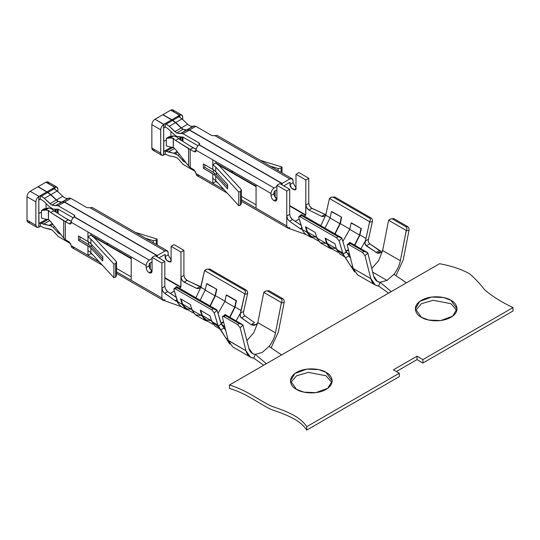 <?xml version="1.0" encoding="UTF-8"?>
<svg xmlns="http://www.w3.org/2000/svg" width="540" height="540" viewBox="0 0 540 540"><rect width="100%" height="100%" fill="white"/><g stroke="black" fill="none" stroke-linecap="round" stroke-linejoin="round"><path stroke-width="0.81" d="M326.201 243.398L320.274 242.73L316.906 238.032L315.266 232.443L305.431 226.766L307.078 232.355L313.106 237.951L310.527 237.107L307.078 232.355L302.36 229.628L303.163 231.599L298.796 217.526L298.89 216.601L300.213 216.797L301.536 215.588C300.618 215.008 300.625 214.677 301.556 214.589C300.625 214.677 300.618 215.008 301.536 215.588L337.912 236.588L301.536 215.588L300.213 216.797L336.589 237.796L337.912 236.588L341.786 237.816L301.556 214.589L341.786 237.816L345.499 250.317L348.995 255.859L345.465 257.897L351.965 267.84L352.856 267.327L351.965 267.84C352.661 268.9 352.998 269.028 352.991 268.225L352.991 268.225C352.998 269.028 352.661 268.9 351.965 267.84L343.123 254.158L343.926 255.589L342.664 252.902L339.107 240.793L336.589 237.796L300.213 216.797C299.059 216.23 298.586 216.472 298.796 217.526L302.36 229.628L307.078 232.355L305.431 226.766L315.266 232.443L316.906 238.032L320.362 242.784L330.19 248.454L326.74 243.709L316.906 238.032L326.74 243.709L325.094 238.12L334.928 243.79L336.569 249.386L342.664 252.902L336.569 249.386L340.025 254.131L344.81 256.898M352.87 268.738L352.991 268.225M332.775 197.066L334.625 196.925L371 217.931C372.148 218.774 372.62 219.982 372.418 221.562L368.489 239.234C367.983 241.036 368.429 242.568 369.839 243.824L380.795 251.201L377.42 253.145L380.896 252.551L382.671 250.513L378.702 260.537L371.763 268.549L378.702 260.537L382.664 250.54L400.363 260.759L382.664 250.54L388.496 220.766L382.664 250.54M186.604 129.985L182.952 129.337L176.654 132.975L180.313 133.616L186.604 129.985L189.324 130.072L183.033 133.704L199.051 142.945L199.233 144.761L274.158 188.015L276.912 186.428L274.158 188.015L199.051 144.882C197.255 146.252 196.27 148.028 196.101 150.215L196.101 150.552C195.973 151.848 195.318 152.233 194.13 151.686L190.201 149.418L190.201 167.582L194.13 169.85L196.101 173.597L212.814 183.249L215.764 181.548L215.764 180.671L215.764 181.548L217.485 182.54L215.764 181.548L212.814 183.249L212.814 178.369L212.814 183.249L196.101 173.597L194.13 169.85L190.201 167.582L190.201 149.418L194.13 151.686L196.101 150.215L212.814 159.86L196.101 150.215C196.27 148.028 197.255 146.252 199.051 144.882L199.051 142.945L183.033 133.704L176.654 132.975L169.243 126.293L165.341 123.491L171.632 119.86L175.534 122.661L182.952 129.337L186.604 129.985L180.313 133.616L186.604 129.985M176.654 136.377L173.961 134.339L176.654 136.377L182.142 137.342L182.156 140.94L182.156 137.342L183.033 137.106L198.018 145.76L183.033 137.106L176.654 136.377M289.892 227.752L287.381 227.759L286.747 225.936L286.747 190.964L276.912 185.294L279.862 183.587L289.697 189.263L289.697 214.34L289.697 189.263L286.747 190.964L286.747 216.041L289.697 214.34L290.291 216.864L292.505 219.53L289.555 221.231L300.746 229.054L302.15 228.919L300.746 229.054L289.555 221.231L287.786 219.375L286.747 216.041L286.747 225.936L256.068 208.224L256.068 184.835L212.814 159.86L212.814 164.747L215.744 167.029L238.768 191.99L240.482 191.464L238.768 191.99L238.768 205.612L240.482 205.085L240.482 191.464L241.4 189.722L241.4 203.344L240.482 205.085L238.768 205.612L215.744 180.65L212.814 178.369L212.814 173.732L203.344 168.264L203.344 163.91L212.814 169.378L212.814 164.747L212.814 169.378L215.744 171.666L215.744 167.029L212.814 164.747L212.814 159.86L271.013 193.469L271.013 195.507L273.962 193.806L274.158 191.423L276.912 189.83L274.158 191.423L273.962 193.806C274.151 195.966 275.137 197.674 276.912 198.916L273.962 200.617L276.048 200.826L276.912 198.916C276.723 200.86 275.744 201.427 273.962 200.617C272.187 199.375 271.202 197.674 271.013 195.507L271.013 193.469L256.068 184.835L256.068 208.224L286.747 225.936L287.908 228.083L306.362 234.664M403.218 259.949L395.942 275.704L403.218 259.949L409.05 230.175L406.195 230.978L400.363 260.759C399.35 265.619 397.197 270.142 393.903 274.32C397.197 270.142 399.35 265.619 400.363 260.759L406.249 230.459L388.631 220.293L388.496 220.766L388.631 220.293L406.249 230.459C407.16 228.805 407.153 227.63 406.235 226.935L407.572 226.557C408.726 227.401 409.219 228.602 409.05 230.175L403.218 259.949M387.005 280.415L372.668 272.133L386.978 280.395M353.133 268.434L347.301 245.39L353.133 268.434L370.832 278.647L364.993 255.609L362.543 252.551L363.879 251.39L367.72 252.707L350.102 242.541L367.72 252.707L373.687 276.156L377.386 281.441L380.14 282.265L387.025 280.402L393.903 274.32L387.025 280.402L380.14 282.265C376.853 281.887 374.699 279.848 373.687 276.156L367.855 253.118L364.993 255.609L370.832 278.647C372.053 283.135 374.672 285.606 378.668 286.065L380.14 282.265L391.203 291.634L281.583 354.922L269.048 346.41C272.342 342.225 274.489 337.703 275.501 332.843L257.81 322.63L253.847 332.62L246.901 340.632L253.847 332.62L257.81 322.63L275.501 332.843C274.489 337.703 272.342 342.225 269.048 346.41L281.583 354.922L406.438 282.839L391.203 291.634L380.14 282.265L378.668 286.065L375.32 285.059L370.832 278.647L353.133 268.434L357.561 274.806M180.913 137.578L180.913 140.157L180.913 137.578M278.363 332.033L271.087 347.787L278.363 332.033L284.195 302.258L281.333 303.068L275.501 332.843L281.394 302.549L263.776 292.376L257.81 322.63L263.776 292.376L281.394 302.549C282.305 300.895 282.299 299.72 281.381 299.018L282.71 298.64C283.871 299.484 284.364 300.692 284.195 302.258L278.363 332.033M228.272 340.517L222.44 317.48L228.272 340.517L245.97 350.737L240.138 327.692L237.688 324.641L239.018 323.474L242.858 324.797L225.241 314.624L242.858 324.797L248.832 348.246L252.524 353.525L255.285 354.355L262.163 352.492L269.048 346.41L262.163 352.492L255.285 354.355C251.991 353.977 249.838 351.938 248.832 348.246L242.993 325.202L240.138 327.692L245.97 350.737C247.199 355.219 249.811 357.696 253.807 358.155L255.285 354.355L253.807 358.155L250.459 357.149L245.97 350.737L228.13 340.308L232.706 346.896M219.071 327.685L226.409 338.884C227.57 340.821 228.143 341.3 228.13 340.308L228.13 340.308C228.143 341.3 227.57 340.821 226.409 338.884L217.809 324.992L211.714 321.469L210.067 315.88L200.239 310.203L201.879 315.792L192.051 310.115L201.879 315.792L207.913 321.388L205.335 320.544L201.879 315.792L200.239 310.203L210.067 315.88L211.714 321.469L217.809 324.992L214.245 312.883L211.734 309.879L213.05 308.678L216.931 309.899L176.701 286.673L216.931 309.899L221.393 324.162L223.337 326.12L224.775 326.687L221.562 324.412M223.695 322.434L220.941 323.257L223.695 322.434M61.749 202.068L58.091 201.427L51.8 205.058L55.458 205.706L61.749 202.068L64.469 202.156L157.066 255.616L157.066 256.865L157.066 255.616L64.469 202.156L58.178 205.787L51.8 205.058L44.381 198.376L40.48 195.581L40.48 198.976L38.799 200.165L39.008 227.077L40.48 226.226L44.381 227.927L49.997 229.095L51.8 229.804L55.458 233.381L51.8 229.804L44.381 227.927L40.48 226.226L40.48 222.818L40.48 226.226L38.799 227.171L36.781 227.293L35.849 225.254L35.849 201.866C36.018 199.679 37.004 197.903 38.799 196.54L46.771 191.936L50.679 194.744L58.091 201.427L61.749 202.068L55.458 205.706L61.749 202.068M51.8 208.352L49.106 206.422L53.116 209.108L58.178 209.196L73.163 217.843L58.178 209.196L53.116 209.108L51.8 208.352M165.031 299.835L162.526 299.842L161.885 298.019L131.213 280.307L131.213 256.925L71.24 222.298L87.953 231.95L87.953 236.831L90.882 239.112L113.906 264.074L115.628 263.547L113.906 264.074L113.906 277.702L115.628 277.168L115.628 263.547L116.546 261.812L116.546 275.434L115.628 277.168L113.906 277.702L90.882 252.734L87.953 250.452L87.953 255.332L87.953 245.815L78.482 240.347L78.482 236L87.953 241.468L87.953 236.831L87.953 241.468L90.882 243.749L90.882 239.112L87.953 236.831L87.953 231.95L146.158 265.552L146.158 267.597L149.108 265.889L149.303 263.507L152.057 261.92L149.303 263.507L149.108 265.889C149.29 268.056 150.275 269.757 152.057 270.999L149.108 272.7L151.193 272.909L152.057 270.999C151.868 272.943 150.883 273.517 149.108 272.7C147.326 271.458 146.347 269.757 146.158 267.597L146.158 265.552L131.213 256.925L131.213 280.307L161.885 298.019L163.053 300.166L181.501 306.747L178.308 303.689L176.985 301.205L175.892 301.144L163.762 292.538L162.304 290.209L161.885 288.131L161.885 298.019L161.885 288.131L164.835 286.423L165.436 288.947L167.022 291.141L176.209 297.338L167.643 291.613L164.693 293.321L175.892 301.144L176.985 301.205L182.216 304.439L180.576 298.85L190.404 304.526L192.051 310.115L195.5 314.867L205.335 320.544M57.294 213.03L57.294 209.425L57.294 213.03M56.052 209.662L56.052 212.24L56.052 209.662M243.999 309.872L243.635 311.324C243.122 313.126 243.574 314.651 244.985 315.907L254.516 322.657L251.1 324.628L240.705 317.223L240.077 315.238L240.408 313.187L236.054 320.868L240.408 313.187L244.796 293.807L204.566 270.587L200.644 287.159L205.571 290.007L200.853 287.28L196.405 296.764L200.853 287.28L204.566 270.587L244.796 293.807C245.727 292.187 245.734 291.033 244.816 290.338L246.139 290.014C247.293 290.858 247.766 292.072 247.556 293.645L243.999 309.872L247.556 293.645L244.728 294.334L241.164 310.554L235.069 307.037L241.164 310.554L240.408 313.187L243.635 311.324L243.999 309.872M343.926 255.589L345.465 257.897L348.995 255.859L350.595 258.397L345.499 250.317L341.935 238.208L339.107 240.793L343.028 253.935L346.255 252.072L348.199 254.03L349.63 254.597L346.417 252.329M348.557 250.344L345.796 251.168L348.557 250.344M260.26 160.319L282.022 167.015L282.022 172.888L282.022 167.015L260.26 160.319M325.505 215.069L325.505 215.069C324.513 216.452 323.224 216.871 321.644 216.324L308.907 210.06L306.99 208.292L305.816 205.031L305.816 214.92L304.175 216.095L305.62 215.264L289.697 206.064L305.62 215.264L305.816 205.031L308.765 203.33L309.454 205.801L311.175 207.913L325.944 214.772L311.857 208.352L309.454 205.801L308.765 203.33L308.765 178.254L305.816 179.955L305.816 205.031L305.816 179.955L295.988 174.278L295.988 187.9C297.034 192.55 289.035 187.934 290.088 184.498L289.892 182.338L283.797 185.861L289.892 182.338M320.564 225.565L321.293 224.694L320.564 225.565M321.266 224.674L325.715 215.197L330.433 217.924L325.715 215.197L321.293 224.694M299.221 218.957L295.198 221.279L299.221 218.957M292.505 219.53L301.07 225.248L291.884 219.051L290.291 216.864L289.697 214.34L286.747 216.041L287.786 219.375L289.555 221.231L292.505 219.53M382.637 250.519C381.638 252.578 379.904 253.449 377.42 253.145L365.567 245.133L364.932 243.149L365.263 241.097L360.916 248.785L365.263 241.097L366.019 238.471L359.924 234.947L354.82 245.261L359.924 234.947L366.019 238.471L369.657 221.724L329.427 198.497L325.715 215.197L329.427 198.497L369.657 221.724C370.589 220.104 370.595 218.943 369.677 218.248L371 217.931L334.625 196.925L333.301 197.249L369.677 218.248L333.301 197.249C332.201 196.776 330.905 197.195 329.427 198.497L331.769 197.12L334.625 196.925L331.769 197.12M344.223 256.028L343.028 253.935L346.397 252.295M354.659 272.018L348.759 262.966M343.595 255.035L336.569 249.386L334.928 243.79L325.094 238.12L326.74 243.709L332.768 249.304L330.19 248.454M350.096 229.271L340.261 223.601L335.117 233.962L340.261 223.601L350.096 229.271M351.493 222.905L361.327 228.582L359.924 234.947L361.327 228.582L351.115 222.993L361.327 228.582L351.115 222.993L349.718 229.365L342.866 241.367L349.718 229.365L359.546 235.042L349.718 229.365L351.115 222.993L351.493 222.905M331.83 211.552L341.665 217.228L340.261 223.601L341.665 217.228L331.452 211.646L341.665 217.228L331.452 211.646L330.055 218.012L339.883 223.688L341.287 217.323L339.883 223.688L330.055 218.012L324.992 228.116L330.055 218.012L331.452 211.646L331.83 211.552M56.95 187.117L48.101 182.007L45.873 182.23L38.111 186.712L46.967 191.828L53.264 188.204L57.166 190.998L62.782 196.317C64.766 198.119 66.582 198.788 68.236 198.322L70.956 198.41L64.665 202.041L157.268 255.508L157.268 256.979L157.268 255.508L64.665 202.041L61.945 201.96C60.291 202.419 58.469 201.751 56.491 199.949L47.925 192.388L38.111 186.712L45.873 182.23L54.736 187.34L56.936 187.11L57.868 189.149L57.868 191.666L57.868 189.149C57.699 187.164 56.714 186.523 54.918 187.232L54.918 189.196L54.918 187.232L45.873 182.23C47.777 181.359 48.823 181.966 49.025 184.046M70.956 198.41L86.974 207.657L70.956 198.41L69.005 198.065L62.714 201.697L64.665 202.041L70.956 198.41M135.398 232.409L157.167 239.099L157.167 244.978L157.167 239.099L135.398 232.409M165.227 254.543L165.227 256.581L168.176 254.88L168.176 252.835C167.981 250.763 166.928 250.155 165.031 251.019L90.106 207.765L165.031 251.019L157.268 255.508L165.031 251.019L167.258 250.803L168.176 252.835L168.176 254.88L171.126 259.99L171.126 246.368L174.076 244.661L183.91 250.337L183.91 275.413L184.592 277.884L187.002 280.442L201.089 286.855L199.928 286.598L196.783 288.414L190.337 285.336L183.033 281.414L181.44 279.16L180.961 277.115L180.961 287.01L179.314 288.185L180.765 287.348L164.835 278.154L180.765 287.348L180.961 277.115L183.91 275.413L183.91 250.337L180.961 252.045L180.961 277.115L180.961 252.045L171.126 246.368L171.126 259.99C172.179 264.641 164.18 260.024 165.227 256.581L165.031 254.428L158.936 257.945L165.031 254.428M200.644 287.159L200.644 287.159C199.651 288.542 198.369 288.961 196.783 288.414L199.928 286.598L186.32 279.997L184.592 277.884L183.91 275.413L180.961 277.115L182.129 280.375L184.046 282.143L187.002 280.442L184.046 282.143L196.783 288.414M195.71 297.648L196.432 296.784L195.71 297.648M174.359 291.047L170.343 293.362L174.359 291.047M257.783 322.61L257.783 322.61C256.325 325.242 254.104 325.917 251.1 324.628L256.034 324.635L257.81 322.63M221.528 324.365L225.734 330.48L220.637 322.407L217.08 310.298L214.245 312.883L218.174 326.025L221.4 324.162L218.174 326.025L219.362 328.111M229.804 344.101L223.904 335.05M225.234 301.361L215.406 295.684L210.256 306.052L215.406 295.684L225.234 301.361M226.638 294.988L236.466 300.665L235.069 307.037L229.966 317.351L235.069 307.037L236.466 300.665L226.638 294.988L226.26 295.083L224.856 301.448L218.005 313.45L224.856 301.448L234.691 307.125L224.856 301.448L226.26 295.083L236.088 300.76L226.638 294.988M206.975 283.642L216.803 289.312L215.406 295.684L216.803 289.312L206.597 283.73L216.803 289.312L206.597 283.73L205.193 290.101L215.028 295.778L216.425 289.406L215.028 295.778L205.193 290.101L200.138 300.206L205.193 290.101L206.597 283.73L206.975 283.642M201.339 315.482L195.413 314.813L192.051 310.115L190.404 304.526L180.576 298.85L182.216 304.439L188.251 310.034L185.672 309.191L182.216 304.439L177.498 301.718L173.934 289.609L174.029 288.691L175.358 288.88L176.675 287.672C175.757 287.098 175.77 286.76 176.701 286.673C175.77 286.76 175.757 287.098 176.675 287.672L213.05 308.678L176.675 287.672L175.358 288.88L211.734 309.879L175.358 288.88C174.204 288.313 173.732 288.556 173.934 289.609L178.308 303.689M207.92 269.15L209.763 269.015L246.139 290.014L209.763 269.015L208.44 269.332L244.816 290.338L208.44 269.332C207.34 268.866 206.05 269.278 204.566 270.587L206.915 269.21L209.763 269.015L206.915 269.21M218.714 327.125L211.714 321.469L215.163 326.221L219.949 328.982M107.028 242.96L107.028 244.323L108.209 243.641L107.028 244.323L107.028 242.96M90.902 235.015L107.028 244.323L90.902 235.015M150.282 262.94L150.282 269.298L152.057 270.317L150.282 269.298L150.282 262.94M164.835 277.702L180.961 287.01L164.835 277.702M30.145 221.96C28.249 222.824 27.203 222.217 27 220.144L27 196.756C27.203 194.454 28.249 192.632 30.145 191.309L37.915 186.826L46.771 191.936L37.915 186.826L30.145 191.309L39.008 196.425L30.145 191.309C28.249 192.632 27.203 194.454 27 196.756L35.849 201.866L27 196.756L27 220.144L35.849 225.254L27 220.144L27.925 222.183L36.767 227.286M74.189 216.972L74.189 215.035L58.178 205.787L74.189 215.035L74.378 216.844L149.303 260.104L152.057 258.512L149.303 260.104L74.189 216.972C72.394 218.335 71.415 220.111 71.24 222.298L71.24 222.642C71.118 223.938 70.463 224.316 69.275 223.776L65.34 221.508L65.34 239.666L69.275 241.94L71.24 245.687L87.953 255.332L90.902 253.631L90.902 252.761L90.902 253.631L92.624 254.624L90.902 253.631L87.953 255.332L71.24 245.687L69.275 241.94L65.34 239.666L65.34 221.508L69.275 223.776L71.24 222.298C71.415 220.111 72.394 218.335 74.189 216.972L74.885 216.013L74.189 215.035L74.189 216.972M40.453 198.97L43.484 201.103L49.106 206.422L43.484 201.103L40.453 198.97M57.281 231.768L53.116 227.273L50.483 225.754L43.484 224.168L40.48 222.818L38.799 223.547L46.629 219.267L40.48 222.818L41.425 223.357L48.242 219.422L41.425 223.357L50.483 225.754L52.9 224.363L50.483 225.754L53.116 227.273L57.281 231.768L58.293 231.181L57.281 231.768L58.057 232.916L57.281 231.768M55.458 233.381L58.178 236.439L70.848 243.756L58.178 236.439L55.458 233.381M61.094 234.718L58.057 232.916L61.094 234.718M54.547 226.449L53.116 227.273L54.547 226.449M52.231 223.519L49.099 225.329L52.231 223.519M65.414 218.153L71.334 221.38L65.414 218.153M58.124 209.176L58.124 213.556L58.124 209.176M55.364 209.655L55.829 212.099L55.364 209.655M90.106 207.765L86.974 207.657L90.106 207.765M59.265 232.409L58.178 233.037L59.265 232.409M152.057 270.776L150.998 270.162L152.057 270.776M131.213 258.741L93.542 236.993L131.213 258.741M131.213 258.289L107.028 244.323L131.213 258.289M54.918 211.525L54.918 209.608L54.918 211.525M46.076 203.553L46.076 208.103L46.076 203.553M149.108 265.214L150.282 265.889L149.108 265.214M92.333 207.542L90.315 207.664L92.333 207.542M155.986 256.244L157.066 255.616L155.986 256.244M164.835 286.423L164.835 261.353L161.885 263.054L161.885 288.131L161.885 263.054L152.057 257.377L152.057 270.999C150.275 269.757 149.29 268.056 149.108 265.889L146.158 267.597C146.347 269.757 147.326 271.458 149.108 272.7L152.057 270.999L152.057 257.377L155.007 255.677L164.835 261.353L164.835 286.423L161.885 288.131L162.931 291.465L164.693 293.321L167.643 291.613L165.436 288.947L164.835 286.423M68.29 219.8L71.307 221.542L68.29 219.8L65.34 221.508L63.706 220.752L63.706 238.025L65.34 239.666L63.706 238.025L63.706 220.752L50.747 212.564L48.485 210.418L48.485 219.503L50.747 221.643L63.706 238.025L50.747 221.643L48.485 219.503L48.485 210.418L48.485 219.503L48.296 210.344L45.259 210.053L41.459 210.478L41.459 217.985L41.459 210.478L45.259 210.053L48.485 210.418L50.747 212.564L65.34 221.508L68.29 219.8L67.27 219.328L68.29 219.8M90.902 233.651L90.902 235.13L90.902 233.651M52.049 209.169L53.784 210.809L67.27 219.328L53.784 210.809L50.747 212.564L53.784 210.809L52.049 209.169L48.978 207.968L52.049 209.169M42.66 210.154L48.978 207.968L45.259 210.053L48.89 207.961L44.118 208.832L41.459 210.478M41.459 217.985L45.259 219.139L48.296 219.429L45.259 219.139L41.459 217.985M74.378 247.496L74.189 247.61C72.394 248.319 71.415 247.678 71.24 245.687L72.171 247.732L102.317 265.133M38.826 223.654L38.799 196.54C37.004 197.903 36.018 199.679 35.849 201.866L35.849 225.254C36.018 227.239 37.004 227.88 38.799 227.171L38.873 223.681M116.546 268.434L131.213 276.905L116.546 268.434M41.459 212.024L38.799 213.556L41.459 212.024M146.158 265.552C146.353 263.243 147.406 261.428 149.303 260.104C147.406 261.428 146.353 263.243 146.158 265.552M131.213 280.307L116.546 271.843L131.213 280.307M99.347 261.913L87.953 255.332L99.347 261.913M46.967 191.828L54.736 187.34L46.967 191.828L47.925 192.388L54.216 188.757L53.264 188.204L46.967 191.835M39.008 199.827L38.799 196.54L38.799 200.165L40.48 198.976L40.48 195.581L46.771 191.936L39.008 196.425L39.008 199.827M87.953 236.831L90.902 235.13L87.953 236.831M116.546 261.812L94.567 237.985L90.902 235.13L94.567 237.985L116.546 261.812L115.628 263.547L115.628 277.168L116.546 275.434L116.546 261.812M90.882 248.103L87.953 245.815L87.953 250.452L90.882 252.734L90.882 248.103L90.882 252.734L113.906 277.702L113.906 264.074L90.882 239.112L90.882 243.749L102.755 256.622L102.755 260.969L90.882 248.103L102.755 260.969L102.755 256.622L90.882 243.749L87.953 241.468L78.482 236L78.482 240.347L79.974 239.49L88.547 244.438L91.618 246.834L102.89 259.051L91.618 246.834L91.618 244.566L91.618 246.834L88.547 244.438L88.547 242.163L88.547 244.438L79.974 239.49L79.974 237.215L79.974 239.49L78.482 240.347L89.566 246.949L90.234 246.146L89.566 246.949L90.882 248.103M152.057 257.377L161.885 263.054L164.835 261.353L155.007 255.677L152.057 257.377M59.164 232.274L58.057 232.916L59.164 232.274M49.653 220.603L43.484 224.168L49.653 220.603M54.736 189.074L54.736 187.34L54.736 189.074M47.729 192.503L46.771 191.95L40.48 195.581L41.438 196.135L47.729 192.503L41.438 196.135L44.381 198.376L50.679 194.744L47.729 192.503M44.381 198.376L50.004 203.695L56.295 200.063L50.679 194.744L44.381 198.376M51.8 205.058L58.091 201.427L56.295 200.063L50.004 203.695L51.8 205.058M56.227 205.443L58.178 205.787L64.469 202.156L62.519 201.812L56.227 205.443M237.688 324.641L223.925 316.69C222.77 316.13 222.271 316.393 222.44 317.48L222.581 316.514L223.925 316.69L237.688 324.641L240.138 327.692L242.993 325.202L242.858 324.797L239.018 323.474L225.254 315.529L223.925 316.69L225.254 315.529L239.018 323.474L237.688 324.641M225.241 314.624C224.329 314.658 224.336 314.955 225.254 315.529C224.336 314.955 224.329 314.658 225.241 314.624L222.581 316.514M211.734 309.879L214.245 312.883L217.08 310.298L213.05 308.678L211.734 309.879M174.029 288.691L176.701 286.673M69.275 223.776L70.666 223.911L71.24 222.642L69.275 223.776M145.51 238.248L153.245 240.624L156.249 240.091L157.167 239.099L156.249 240.091L156.249 244.445L156.249 240.091L153.245 240.624L145.51 238.248M153.245 242.71L153.245 240.624L153.245 242.71M171.126 259.99L168.176 254.88L165.227 256.581L166.59 260.233L170.262 261.9L171.126 259.99M183.91 250.337L174.076 244.661L171.126 246.368L180.961 252.045L183.91 250.337M69.005 198.065L61.945 201.96L69.005 198.065M68.236 198.322C66.582 198.788 64.766 198.119 62.782 196.317L56.491 199.949C58.469 201.751 60.291 202.419 61.945 201.96L68.236 198.322M62.782 196.317L57.166 190.998L50.875 194.63L56.491 199.949L62.782 196.317M57.166 190.998L54.216 188.757L47.925 192.388L50.875 194.63L57.166 190.998M267.064 290.891L268.947 290.696L282.71 298.64L268.947 290.696L267.617 291.074L281.381 299.018L267.617 291.074C266.517 290.608 265.235 291.04 263.776 292.376L266.011 290.979L268.947 290.696L266.011 290.979M284.195 302.258C284.364 300.692 283.871 299.484 282.71 298.64L281.381 299.018C282.299 299.72 282.305 300.895 281.394 302.549L281.333 303.068L284.195 302.258M244.796 293.807L244.728 294.334L247.556 293.645C247.766 292.072 247.293 290.858 246.139 290.014L244.816 290.338C245.734 291.033 245.727 292.187 244.796 293.807M253.807 358.155L263.709 365.243L253.807 358.155M266.341 363.717L255.285 354.355L266.341 363.717L281.583 354.922L229.48 385L266.341 363.717M229.48 388.409L229.48 385C246.841 390.326 256.365 398.662 270.871 405.965C286.531 411.392 299.869 416.192 306.74 426.674L306.74 430.083L399.31 376.63L399.31 373.228L306.74 426.674L399.31 373.228L399.31 376.63L306.74 430.083C299.869 419.6 286.531 414.794 270.871 409.367C256.365 402.064 246.841 393.734 229.48 388.409C246.841 393.734 256.365 402.064 270.871 409.367C286.531 414.794 299.869 419.6 306.74 430.083L306.74 426.674C299.869 416.192 286.531 411.392 270.871 405.965C256.365 398.662 246.841 390.326 229.48 385L229.48 388.409M393.417 369.819L399.31 373.228L393.417 369.819L417.008 356.198L393.417 369.819M396.367 371.527L417.008 359.606L417.008 356.198L422.908 359.606L513 307.591C501.309 302.029 491.798 296.035 484.454 289.622C480.263 284.087 475.457 278.917 470.05 274.104C462.301 269.541 452.142 266.078 439.574 263.709L406.438 282.839L439.574 263.709C452.142 266.078 462.301 269.541 470.05 274.104C475.457 278.917 480.263 284.087 484.454 289.622C491.798 296.035 501.309 302.029 513 307.591L422.908 359.606L417.008 356.198L417.008 359.606L396.367 371.527M290.675 382.59L296.575 375.779L308.374 372.377L326.072 375.779L331.965 382.59L326.072 375.779L308.374 372.377L296.575 375.779L290.675 382.59M296.575 389.401L303.932 392.148L315.785 392.654L327.746 388.314L332.181 380.889L326.072 372.377L318.715 369.63L306.862 369.131L294.901 373.464L290.466 380.889L296.575 389.401C291.668 387.254 285.863 378.796 296.575 372.377C307.692 366.188 322.346 369.542 326.072 372.377C330.973 374.524 336.785 382.988 326.072 389.401C314.955 395.59 300.294 392.236 296.575 389.401M513 310.993L422.908 363.008L417.008 359.606L422.908 363.008L422.908 359.606L422.908 363.008L513 310.993L513 307.591L513 310.993M456.827 310.507L450.927 303.696L433.229 300.287L421.436 303.696L415.537 310.507L421.436 303.696L433.229 300.287L450.927 303.696L456.827 310.507M421.436 317.318C416.529 315.171 410.717 306.707 421.436 300.287C432.547 294.104 447.208 297.459 450.927 300.287C455.834 302.441 461.639 310.898 450.927 317.318C439.81 323.5 425.156 320.153 421.436 317.318L428.787 320.065L440.64 320.564L452.601 316.224L457.036 308.806L450.927 300.287L443.576 297.547L431.717 297.041L419.762 301.381L415.327 308.806L421.436 317.318M191.619 309.305L185.861 308.657L182.594 304.094L181.15 299.18L182.594 304.094L192.429 309.771L182.594 304.094L185.949 308.711L193.482 313.058M209.966 305.883L215.028 295.778L209.966 305.883M211.282 320.659L205.112 319.741L202.257 315.448L200.812 310.534L202.257 315.448L212.092 321.125L202.257 315.448L205.612 320.058L213.145 324.412M220.759 322.785L223.594 322.022L220.759 322.785M229.675 317.183L234.691 307.125L236.088 300.76L236.466 300.665L236.088 300.76L234.691 307.125L229.675 317.183M251.1 324.628L254.516 322.657L244.985 315.907L241.454 317.945L251.1 324.628M240.408 313.187L240.246 316.278L241.454 317.945L244.985 315.907C243.574 314.651 243.122 313.126 243.635 311.324L240.408 313.187M220.61 329.981L224.141 327.942L220.61 329.981M226.409 338.884L227.678 338.155L226.409 338.884M176.951 299.862L175.358 300.787L176.951 299.862M176.566 301.394L176.985 301.205M102.89 256.784L91.557 244.465L102.89 256.784M89.492 242.44L79.502 236.588L89.492 242.44M193.151 147.717L196.162 149.459L193.151 147.717L190.201 149.418L188.568 148.662L188.568 165.935L190.201 167.582L188.568 165.935L188.568 148.662L175.608 140.474L173.347 138.335L173.347 147.413L175.608 149.56L188.568 165.935L175.608 149.56L173.347 147.413L173.347 138.335L173.347 147.413L173.158 138.26L170.12 137.97L166.32 138.395L166.32 145.894L166.32 138.395L170.12 137.97L173.347 138.335L175.608 140.474L190.201 149.418L193.151 147.717L192.125 147.244L193.151 147.717M215.764 161.568L215.764 163.04L215.764 161.568M276.912 185.294L276.912 198.916C275.137 197.674 274.151 195.966 273.962 193.806L271.013 195.507C271.202 197.674 272.187 199.375 273.962 200.617L276.912 198.916L276.912 185.294L286.747 190.964L289.697 189.263L279.862 183.587L276.912 185.294M282.123 184.896L282.123 183.418L189.526 129.958L186.8 129.87C185.146 130.336 183.33 129.668 181.346 127.865L172.78 120.305L162.965 114.622L171.828 119.738L179.779 115.142L181.798 115.02L182.729 117.065L182.729 119.583L182.729 117.065C182.554 115.074 181.575 114.433 179.779 115.142L179.779 117.113L179.779 115.142L170.734 110.14L179.597 115.256L179.597 116.991L179.597 115.256L171.828 119.738L178.119 116.114L182.021 118.915L187.643 124.234C189.621 126.036 191.437 126.704 193.097 126.239L195.818 126.326L211.829 135.567L195.818 126.326L189.526 129.958L282.123 183.418L289.892 178.936L214.96 135.675L211.829 135.567L214.96 135.675L289.892 178.936L292.113 178.713L293.038 180.751L293.038 182.797L295.988 187.9L293.038 182.797L293.038 180.751C292.835 178.673 291.789 178.072 289.892 178.936L282.123 183.418L282.123 184.896M175.345 153.671L177.755 152.273L175.345 153.671L173.961 153.245L177.971 155.189L182.142 159.678L183.154 159.097L182.142 159.678L177.971 155.189L175.345 153.671M177.093 151.436L173.961 153.245L166.286 151.274L173.104 147.332L166.286 151.274L165.341 150.734L171.491 147.184L163.654 151.463L165.341 150.734L168.338 152.078L174.508 148.514L168.338 152.078L173.961 153.245L177.093 151.436M179.408 154.359L177.971 155.189L179.408 154.359M176.911 137.079L178.646 138.726L192.125 147.244L178.646 138.726L175.608 140.474L178.646 138.726L176.911 137.079L173.833 135.884L176.911 137.079M167.522 138.071L173.833 135.884L170.12 137.97L173.745 135.871L168.973 136.748L166.32 138.395M166.32 145.894L170.12 147.049L173.158 147.339L170.12 147.049L166.32 145.894M199.233 175.412L199.051 175.52C197.255 176.229 196.27 175.588 196.101 173.597L197.032 175.642L227.178 193.043M280.847 184.154L281.927 183.532L189.324 130.072L281.927 183.532L281.927 184.781L281.927 183.532L280.847 184.154M183.033 160.947L185.949 162.635L182.912 160.832L182.142 159.678L182.912 160.832L184.019 160.191L183.033 160.947M276.912 198.686L275.852 198.079L276.912 198.686M256.068 186.651L218.403 164.909L256.068 186.651M195.703 171.673L183.033 164.356L195.703 171.673M155.007 149.87C153.103 150.741 152.057 150.133 151.855 148.055L151.855 124.672C152.057 122.364 153.103 120.548 155.007 119.225L163.863 124.335L163.863 127.744L165.341 126.893L163.654 128.075L163.863 154.987L161.636 155.21L160.704 153.164L160.704 129.782C160.88 127.595 161.858 125.813 163.654 124.45L155.007 119.225C153.103 120.548 152.057 122.364 151.855 124.672L160.704 129.782L151.855 124.672L151.855 148.055L160.704 153.164L151.855 148.055L152.78 150.093L161.629 155.203M163.688 151.565L163.654 124.45C161.858 125.813 160.88 127.595 160.704 129.782L160.704 153.164C160.88 155.156 161.858 155.797 163.654 155.088L163.654 151.463L163.654 155.088L165.341 154.136L163.863 154.987L163.735 151.598M241.4 196.351L256.068 204.815L241.4 196.351M271.013 193.469C271.215 191.16 272.261 189.344 274.158 188.015C272.261 189.344 271.215 191.16 271.013 193.469M256.068 208.224L241.4 199.753L256.068 208.224M224.208 189.824L212.814 183.249L224.208 189.824M365.263 241.097L368.489 239.234L372.418 221.562L369.583 222.244L364.932 243.149L366.309 245.862L369.839 243.824C368.429 242.568 367.983 241.036 368.489 239.234L365.263 241.097M231.883 170.876L231.883 172.24L233.064 171.558L231.883 172.24L231.883 170.876M215.764 162.931L231.883 172.24L215.764 162.931M275.144 190.856L275.144 197.215L276.912 198.234L275.144 197.215L275.144 190.856M289.697 205.612L305.816 214.92L289.697 205.612M290.088 182.453L290.088 184.498L291.445 188.15L295.124 189.81L295.988 187.9L295.988 174.278L298.937 172.577L308.765 178.254L308.765 203.33L305.816 205.031L306.301 207.076L308.907 210.06L311.857 208.352L308.907 210.06L321.644 216.324L324.79 214.508L321.644 216.324M180.225 137.572L180.684 140.015L180.225 137.572M182.986 141.467L182.986 137.086L182.986 141.467M190.269 146.07L196.189 149.29L190.269 146.07M166.32 139.934L163.654 141.473L166.32 139.934M256.068 186.199L231.883 172.24L256.068 186.199M179.779 139.442L179.779 137.525L179.779 139.442M170.93 131.47L170.93 136.019L170.93 131.47M273.962 193.124L275.144 193.806L273.962 193.124M217.188 135.459L215.17 135.574M181.804 115.027L172.962 109.917L170.734 110.14L162.965 114.622L170.734 110.14C172.631 109.276 173.678 109.883 173.88 111.956M155.007 119.225L162.769 114.737L171.632 119.853L162.769 114.737L155.007 119.225M163.863 124.335L171.632 119.853L163.654 124.45L163.654 128.075L163.863 124.335M270.371 166.158L278.1 168.534L281.111 168.008L282.022 167.015L281.111 168.008L281.111 172.361L281.111 168.008L278.1 168.534L270.371 166.158M278.1 170.627L278.1 168.534L278.1 170.627M290.088 184.498L293.038 182.797L290.088 184.498M308.765 178.254L298.937 172.577L295.988 174.278L305.816 179.955L308.765 178.254M165.341 154.136L165.341 150.734L165.341 154.136L169.243 155.844L174.859 157.005C176.837 157.491 178.659 158.922 180.313 161.298L183.033 164.356L180.313 161.298C178.659 158.922 176.837 157.491 174.859 157.005L169.243 155.844L165.341 154.136M171.828 119.738L172.78 120.305L179.078 116.674L178.119 116.114L171.828 119.745M165.341 126.893L165.341 123.491L165.341 126.893M195.818 126.326L193.867 125.982L187.576 129.614L189.526 129.958L195.818 126.326M193.867 125.982L186.8 129.87L193.867 125.982M193.097 126.239C191.437 126.704 189.621 126.036 187.643 124.234L181.346 127.865C183.33 129.668 185.146 130.336 186.8 129.87L193.097 126.239M187.643 124.234L182.021 118.915L175.73 122.546L181.346 127.865L187.643 124.234M182.021 118.915L179.078 116.674L172.78 120.305L175.73 122.546L182.021 118.915M303.163 231.599L305.822 234.387L310.527 237.107M391.925 218.801L393.808 218.612L407.572 226.557L393.808 218.612L392.472 218.99L406.235 226.935L392.472 218.99C391.372 218.518 390.096 218.957 388.631 220.293L390.872 218.896L393.808 218.612L390.872 218.896M409.05 230.175C409.219 228.602 408.726 227.401 407.572 226.557L406.235 226.935C407.153 227.63 407.16 228.805 406.249 230.459L406.195 230.978L409.05 230.175M369.657 221.724L369.583 222.244L372.418 221.562C372.62 219.982 372.148 218.774 371 217.931L369.677 218.248C370.595 218.943 370.589 220.104 369.657 221.724M165.314 126.886L168.345 129.019L173.961 134.339L168.345 129.019L165.314 126.886M199.051 144.882L199.739 143.924L199.051 142.945L199.051 144.882M212.814 164.747L215.764 163.04L212.814 164.747M241.4 189.722L219.422 165.895L215.764 163.04L219.422 165.895L241.4 189.722L240.482 191.464L240.482 205.085L241.4 203.344L241.4 189.722M215.744 176.013L212.814 173.732L212.814 178.369L215.744 180.65L215.744 176.013L215.744 180.65L238.768 205.612L238.768 191.99L215.744 167.029L215.744 171.666L227.61 184.532L227.61 188.885L215.744 176.013L227.61 188.885L227.61 184.532L215.744 171.666L212.814 169.378L203.344 163.91L203.344 168.264L204.829 167.4L213.401 172.348L216.479 174.751L227.752 186.968L216.479 174.751L216.479 172.476L216.479 174.751L213.401 172.348L213.401 170.08L213.401 172.348L204.829 167.4L204.829 165.132L204.829 167.4L203.344 168.264L214.421 174.866L215.096 174.056L214.421 174.866L215.744 176.013M172.584 120.42L171.632 119.86L165.341 123.491L166.293 124.052L172.584 120.42L166.293 124.052L169.243 126.293L175.534 122.661L172.584 120.42M169.243 126.293L174.859 131.612L181.15 127.98L175.534 122.661L169.243 126.293M176.654 132.975L182.952 129.337L181.15 127.98L174.859 131.612L176.654 132.975M181.082 133.36L183.033 133.704L189.324 130.072L187.38 129.728L181.082 133.36M362.543 252.551L348.779 244.607C347.625 244.046 347.132 244.303 347.301 245.39L347.436 244.431L348.779 244.607L362.543 252.551L364.993 255.609L367.855 253.118L367.72 252.707L363.879 251.39L350.116 243.446L348.779 244.607L350.116 243.446L363.879 251.39L362.543 252.551M350.102 242.541C349.191 242.568 349.198 242.872 350.116 243.446C349.198 242.872 349.191 242.568 350.102 242.541L347.436 244.431M336.589 237.796L339.107 240.793L341.935 238.208L337.912 236.588L336.589 237.796M298.89 216.601L301.556 214.589M194.13 151.686L195.521 151.828L196.101 150.552L194.13 151.686M406.438 282.839L393.903 274.32L406.438 282.839M378.668 286.065L388.57 293.153L378.668 286.065M316.481 237.222L310.723 236.574L307.456 232.011L306.011 227.097L307.456 232.011L317.284 237.688L307.456 232.011L310.81 236.621L318.337 240.975M334.827 233.793L339.883 223.688L334.827 233.793M336.143 248.576L329.974 247.657L327.119 243.365L325.674 238.451L327.119 243.365L336.947 249.041L327.119 243.365L330.473 247.975L338 252.322M345.62 250.695L348.449 249.939L345.62 250.695M354.53 245.099L359.546 235.042L360.95 228.67L359.546 235.042L354.53 245.099M375.962 252.544L379.377 250.574L369.839 243.824L366.309 245.862L377.42 253.145L380.795 251.201L379.377 250.574L375.962 252.544M351.27 266.8L352.532 266.065L351.27 266.8M300.213 228.697L301.813 227.779L300.213 228.697M301.428 229.304L301.84 229.122M227.752 184.7L216.412 172.382L227.752 184.7M214.353 170.357L204.356 164.498L214.353 170.357M167.258 250.803L92.34 207.549M116.546 273.348L162.81 300.058M185.672 309.191L180.961 306.47M250.351 357.089L232.652 346.869M241.4 201.258L287.665 227.968M292.113 178.713L217.202 135.466M375.206 284.999L357.507 274.786"/></g></svg>
